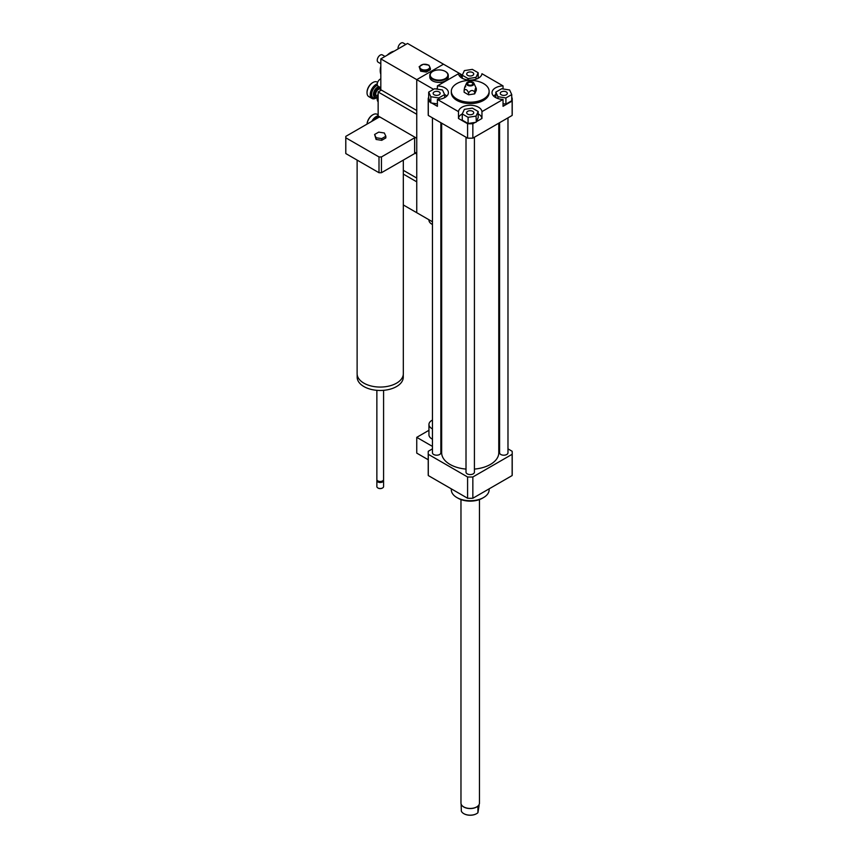 <?xml version="1.0" encoding="UTF-8"?>
<svg xmlns="http://www.w3.org/2000/svg" width="858" height="858" viewBox="0 0 858 858"><rect width="100%" height="100%" fill="white"/><g stroke="black" fill="none" stroke-linecap="round" stroke-linejoin="round"><path stroke-width="1.29" d="M441.656 427.52A5.877 3.4 180 0 1 440.851 427.713M432.453 428.893A10.082 5.824 180 0 1 431.906 428.603A10.082 5.824 180 0 1 428.946 424.485A10.082 5.824 180 0 1 432.453 420.077M441.656 430.105A10.082 5.824 180 0 1 440.851 430.212M432.453 439.189A10.082 5.824 180 0 1 431.906 438.888A10.082 5.824 180 0 1 428.946 434.77L428.946 424.485M441.656 440.39A10.082 5.824 180 0 1 440.851 440.497M432.453 446.407L416.752 437.344L416.752 453.121L428.217 459.738M428.946 430.308L416.752 437.344M432.453 448.863L428.292 451.265A41.999 24.249 0 0 0 428.217 452.777A41.999 24.249 0 0 0 428.292 454.3L467.589 476.984A41.999 24.249 0 0 0 472.844 476.984L512.14 454.3A41.999 24.249 0 0 0 512.226 452.777A41.999 24.249 0 0 0 512.14 451.265L507.979 448.863M501.297 91.913A3.518 2.027 180 0 1 505.126 91.474A3.518 2.027 180 0 1 507.303 93.35A3.518 2.027 180 0 1 503.785 95.388A3.518 2.027 180 0 1 500.257 93.35A3.518 2.027 180 0 1 501.297 91.913M472.704 111.293A3.518 2.027 180 0 1 473.734 112.73A3.518 2.027 180 0 1 470.216 114.758A3.518 2.027 180 0 1 466.698 112.73A3.518 2.027 180 0 1 468.876 110.854A3.518 2.027 180 0 1 472.704 111.293M439.146 94.788A3.518 2.027 180 0 1 435.306 95.227A3.518 2.027 180 0 1 433.14 93.35A3.518 2.027 180 0 1 436.658 91.323A3.518 2.027 180 0 1 440.175 93.35A3.518 2.027 180 0 1 439.146 94.788M505.909 97.951L497.951 96.718L495.817 92.117L501.651 88.749L509.609 89.983L511.743 94.584L505.909 97.951L505.909 104.118L503.035 103.679M497.951 98.563L497.951 96.718M495.817 97.662L495.817 92.117M505.909 104.118L511.743 100.761L511.743 94.584M462.258 113.964L464.382 109.363L472.35 108.129L478.185 111.497L476.051 116.098L468.082 117.332L462.258 113.964L462.258 120.131L468.082 123.498L468.082 117.332M462.29 113.889A11.765 6.789 0 0 0 458.483 118.468L458.483 111.615A11.765 6.789 180 0 1 470.216 105.255A11.765 6.789 180 0 1 481.96 111.615L481.96 118.468L476.297 121.739L478.185 117.675L478.185 111.497M476.297 121.739L476.051 116.098M476.051 122.265L468.082 123.498M434.523 88.749L442.481 89.983L444.616 94.584L438.792 97.951L430.823 96.718L428.689 92.117L434.523 88.749M444.616 97.662L444.616 94.584M438.792 99.346L438.792 97.951M437.398 103.904L430.823 102.896L430.823 96.718M430.823 102.896L428.689 98.295L428.689 92.117M467.728 75.407A3.518 2.027 180 0 1 466.698 73.97A3.518 2.027 180 0 1 470.216 71.943A3.518 2.027 180 0 1 473.734 73.97A3.518 2.027 180 0 1 471.568 75.847A3.518 2.027 180 0 1 467.728 75.407M478.185 72.748L476.051 77.338L468.082 78.571L462.258 75.204L464.382 70.613L472.35 69.38L478.185 72.748L478.185 78.282M476.051 79.183L476.051 77.338M468.082 79.966L468.082 78.571M462.258 78.282L462.258 75.204M511.743 97.78L512.14 98.005A41.999 24.249 180 0 1 512.226 99.528A41.999 24.249 180 0 1 512.14 101.04L503.035 106.306L503.035 99.442A11.765 6.789 180 0 1 492.02 92.664A11.765 6.789 180 0 1 503.035 85.886L503.035 88.964M495.817 94.53A11.765 6.789 0 0 0 493.629 96.096M481.96 118.468A11.765 6.789 0 0 0 478.185 113.91M475.128 122.415L472.844 123.724A41.999 24.249 180 0 1 467.589 123.724L458.483 118.468M437.398 89.2L437.398 85.886A11.765 6.789 180 0 1 448.412 92.664A11.765 6.789 180 0 1 437.398 99.442L437.398 106.306L431.746 103.035M446.804 96.096A11.765 6.789 0 0 0 444.583 94.509M430.577 102.359L428.292 101.04A41.999 24.249 180 0 1 428.217 99.528A41.999 24.249 180 0 1 428.292 98.005L428.689 97.78M437.398 85.886L458.483 73.724A11.765 6.789 180 0 0 470.216 80.084A11.765 6.789 180 0 0 481.96 73.724L503.035 85.886M512.226 99.528L512.226 113.932A41.999 24.249 180 0 1 512.14 115.444L512.14 101.04M503.035 99.442L481.96 111.615M512.14 115.444L472.844 138.138L472.844 123.724M468.586 92.932C470.613 90.058 472.651 89.747 474.678 91.988C475.225 88.267 475.761 87.087 476.308 88.471L476.308 90.347L474.678 93.865L468.586 94.809L464.124 92.235L464.124 90.358C465.615 88.664 467.095 89.522 468.586 92.932L468.586 94.809M465.755 86.84C465.218 85.457 464.671 86.626 464.124 90.358M474.678 91.988L474.678 93.865M476.308 88.46L473.873 83.183A3.775 2.188 180 0 1 470.216 85.929A3.775 2.188 180 0 1 466.57 83.183A3.775 2.188 180 0 1 469.24 81.639A3.775 2.188 180 0 1 472.887 82.207A3.775 2.188 180 0 1 473.873 83.183M472.061 82.69A2.606 1.501 180 0 1 472.479 84.492A2.606 1.501 180 0 1 470.216 85.253A2.606 1.501 180 0 1 467.953 84.492A2.606 1.501 180 0 1 468.64 82.55A2.606 1.501 180 0 1 472.061 82.69M483.58 83.58A18.897 10.918 180 0 1 489.124 91.291A18.897 10.918 180 0 1 470.216 102.209A18.897 10.918 180 0 1 451.319 91.291A18.897 10.918 180 0 1 462.988 81.21A18.897 10.918 180 0 1 483.58 83.58M489.124 91.291L489.124 92.664A18.897 10.918 180 0 1 470.216 103.582A18.897 10.918 180 0 1 451.319 92.664L451.319 91.291M472.844 138.138A41.999 24.249 180 0 1 467.589 138.138L428.292 115.444A41.999 24.249 180 0 1 428.217 113.932L428.217 99.528M467.589 138.138L467.589 123.724M458.483 111.615L437.398 99.442M428.292 115.444L428.292 101.04M489.124 488.856L489.124 489.821A18.897 10.918 180 0 1 483.58 497.533A18.897 10.918 180 0 1 456.853 497.533A18.897 10.918 180 0 1 451.319 489.821L451.319 488.856M482.4 498.219L483.58 497.533L482.4 498.219A17.224 9.942 180 0 1 458.043 498.219L456.853 497.533M499.581 444.015L498.777 443.543M466.012 469.09A28.561 16.495 180 0 1 450.021 464.435A28.561 16.495 180 0 1 441.656 452.777L441.656 123.166M498.777 123.166L498.777 452.777A28.561 16.495 180 0 1 474.42 469.09M440.851 122.705L440.851 452.777A4.204 2.424 180 0 1 438.266 455.019A4.204 2.424 180 0 1 433.687 454.493A4.204 2.424 180 0 1 432.453 452.777L432.453 117.846M507.979 117.846L507.979 452.777A4.204 2.424 180 0 1 505.383 455.019A4.204 2.424 180 0 1 500.815 454.493A4.204 2.424 180 0 1 499.581 452.777L499.581 122.705M474.42 137.226L474.42 472.157A4.204 2.424 180 0 1 471.825 474.399A4.204 2.424 180 0 1 467.245 473.873A4.204 2.424 180 0 1 466.012 472.157L466.012 137.226M512.14 454.3L512.14 475.557A41.999 24.249 0 0 0 512.226 474.045L512.226 452.777M428.217 452.777L428.217 474.045A41.999 24.249 0 0 0 428.292 475.557L467.589 498.251A41.999 24.249 0 0 0 472.844 498.251L512.14 475.557M428.292 454.3L428.292 475.557M467.589 476.984L467.589 498.251M472.844 476.984L472.844 498.251M461.1 803.989L461.347 811.121A9.116 5.266 180 0 0 463.77 813.631A9.116 5.266 180 0 0 468.715 815.1A9.116 5.266 180 0 0 476.662 813.631A9.116 5.266 180 0 0 477.917 812.73L477.917 807.475L479.332 803.989A9.245 5.33 0 0 0 479.461 803.109L479.461 499.581M479.086 805.544L477.917 812.73M463.878 813.695A8.816 5.094 0 0 0 463.985 813.749A8.816 5.094 0 0 0 476.458 813.749A8.816 5.094 0 0 0 476.555 813.695M461.84 805.362A9.116 5.266 0 0 0 461.894 805.437A9.116 5.266 0 0 0 468.715 808.483A9.116 5.266 0 0 0 478.539 805.437A9.116 5.266 0 0 0 478.592 805.362M460.971 499.581L460.971 803.109A9.245 5.33 0 0 0 461.786 805.287A9.245 5.33 0 0 0 468.693 808.375A9.245 5.33 0 0 0 478.657 805.287A9.245 5.33 0 0 0 479.332 804M459.223 75.697L461.304 74.485L407.55 43.447L380.813 58.88L380.813 89.747L416.752 110.5L416.752 79.633L443.489 64.2L416.752 79.633L416.752 212.709L403.324 204.955M432.453 221.772L416.752 212.709L416.752 181.842L403.324 174.088M378.142 93.812A7.733 4.462 120 0 0 377.134 98.048A7.733 4.462 120 0 0 377.134 98.316M380.952 89.833A7.733 4.462 120 0 0 379.901 90.969M377.134 98.048L377.134 98.595A8.398 4.848 -60 0 1 378.142 94.187M380.255 90.766A8.398 4.848 -60 0 1 381.049 89.886M378.142 101.845A8.398 4.848 -60 0 1 377.134 98.595M379.343 86.894A5.877 3.4 120 0 0 373.809 94.627A5.877 3.4 120 0 0 375.021 97.319A5.877 3.4 120 0 0 377.166 97.394M377.177 97.222A5.212 3.003 -60 0 1 374.753 94.627A5.212 3.003 -60 0 1 376.887 89.532A5.212 3.003 -60 0 1 380.813 87.87M380.813 89.5L380.33 89.221A3.775 2.188 120 0 0 377.413 90.229A3.775 2.188 120 0 0 375.772 94.037A3.775 2.188 120 0 0 376.555 95.774L377.338 96.225M377.273 83.816A8.398 4.848 120 0 0 370.238 94.627A8.398 4.848 120 0 0 371.986 98.466A8.398 4.848 120 0 0 376.179 98.048A8.398 4.848 120 0 0 376.426 97.909M377.155 97.458A7.733 4.462 -60 0 1 376.662 97.78A7.733 4.462 -60 0 1 371.192 94.627A7.733 4.462 -60 0 1 377.295 84.835M371.986 98.466L368.779 96.611A8.398 4.848 -60 0 1 367.031 92.771A8.398 4.848 -60 0 1 372.973 82.475A8.398 4.848 -60 0 1 377.177 82.068L377.649 82.336M372.737 82.625A7.733 4.462 120 0 0 372.501 82.754A7.733 4.462 120 0 0 367.031 92.224A7.733 4.462 120 0 0 367.042 92.482M367.031 92.224L367.031 92.771M378.142 115.819A8.398 4.848 120 0 0 371.771 121.386M373.498 120.388A7.733 4.462 -60 0 1 378.732 116.667M372.737 114.865A7.733 4.462 120 0 0 372.501 114.993A7.733 4.462 120 0 0 367.042 124.11A8.398 4.848 -60 0 1 372.973 114.715A8.398 4.848 -60 0 1 377.177 114.307L378.142 114.865M440.851 225.901A9.663 5.577 0 0 0 441.656 225.793M428.946 219.745L428.946 220.077A10.082 5.824 0 0 0 431.906 224.195A10.082 5.824 0 0 0 432.453 224.485M440.851 225.804A10.082 5.824 0 0 0 441.656 225.697M432.647 71.493A9.245 5.33 0 0 0 432.496 71.579A9.245 5.33 0 0 0 429.794 75.343A9.245 5.33 0 0 0 439.028 80.684A9.245 5.33 0 0 0 448.273 75.343A9.245 5.33 0 0 0 445.57 71.579A9.245 5.33 0 0 0 445.409 71.493M445.57 71.579L445.27 71.407A8.816 5.094 0 0 0 432.797 71.407A8.816 5.094 0 0 0 432.797 78.604A8.816 5.094 0 0 0 445.27 78.604A8.816 5.094 0 0 0 445.27 71.407L445.57 71.579M448.273 75.343L448.273 77.059A9.245 5.33 180 0 1 439.028 82.4A9.245 5.33 180 0 1 429.794 77.059L429.794 75.343M441.656 218.908L440.851 219.369M461.304 74.485L461.304 77.724M436.164 89.007L437.398 88.288M380.813 58.88L433.537 89.318M384.341 132.99L385.843 136.24L381.724 138.61L376.104 137.741L374.603 134.492L378.71 132.121L384.341 132.99M381.724 138.61L381.724 140.326L385.843 137.945L385.843 136.24M381.724 140.326L376.104 139.457L376.104 137.741M376.104 139.457L374.603 134.492M403.324 160.092L403.324 373.723A23.102 13.342 180 0 1 396.557 383.161A23.102 13.342 180 0 1 371.385 386.046A23.102 13.342 180 0 1 357.121 373.723L357.121 160.092M403.281 374.528L403.281 377.155A23.059 13.31 180 0 1 396.525 386.572A23.059 13.31 180 0 1 371.396 389.457A23.059 13.31 180 0 1 357.164 377.155L357.164 374.528M383.58 390.326L383.58 479.536A3.357 1.941 180 0 1 382.593 480.898A3.357 1.941 180 0 1 377.842 480.898A3.357 1.941 180 0 1 376.866 479.536L376.866 390.326M382.357 481.027A2.735 1.577 180 0 1 382.153 481.156L382.153 481.156A2.735 1.577 180 0 1 378.292 481.156A2.735 1.577 180 0 1 378.088 481.027M383.462 480.051A3.357 1.941 180 0 1 383.58 480.555A3.357 1.941 180 0 1 382.593 481.928A3.357 1.941 180 0 1 378.936 482.357A3.357 1.941 180 0 1 376.866 480.555A3.357 1.941 180 0 1 376.984 480.051M383.58 480.555L383.58 486.561A3.357 1.941 180 0 1 382.593 487.934A3.357 1.941 180 0 1 377.842 487.934A3.357 1.941 180 0 1 376.866 486.561L376.866 480.555M382.443 488.02A2.939 1.695 180 0 1 382.303 488.105L382.303 488.105A2.939 1.695 180 0 1 378.142 488.105A2.939 1.695 180 0 1 378.003 488.02M345.774 137.076L345.774 152.853A34.449 19.884 0 0 0 345.795 153.561L379 172.726A34.449 19.884 0 0 0 381.445 172.726L414.639 153.561A34.449 19.884 0 0 0 414.661 152.853L414.661 137.076L378.142 115.991L378.142 91.978L416.752 114.275L416.752 138.277L414.661 137.076A34.449 19.884 180 0 1 414.639 137.784L381.445 156.95A34.449 19.884 180 0 1 379 156.95L345.795 137.784A34.449 19.884 180 0 1 345.774 137.076A34.449 19.884 180 0 1 345.795 136.379L379 117.203A34.449 19.884 180 0 1 380.233 117.192M414.661 152.853L416.752 154.054L416.752 178.067L403.324 170.313M345.795 137.784L345.795 153.561M379 156.95L379 172.726M414.639 137.784L414.639 153.561M381.445 172.726L381.445 156.95M378.732 116.334L378.732 117.364M416.752 153.368L414.661 152.166M381.413 90.09L378.142 91.978M426.276 70.764L420.656 69.895L419.154 66.656L423.273 64.275L428.893 65.144L430.394 68.393L426.276 70.764L426.276 72.072L420.656 71.203L420.656 69.895M428.281 65.09A4.955 2.864 0 0 0 419.991 66.377A4.955 2.864 0 0 0 426.061 69.884A4.955 2.864 0 0 0 428.281 65.09M426.276 72.072L430.394 69.702L430.394 68.393M420.656 71.203L419.154 66.656M385.017 56.456L382.325 54.901A4.204 2.424 120 0 0 379.086 56.027A4.204 2.424 120 0 0 377.252 60.253A4.204 2.424 120 0 0 378.121 62.184L380.813 63.739M405.813 44.455L403.11 42.9A4.204 2.424 120 0 0 399.871 44.026A4.204 2.424 120 0 0 398.048 48.252A4.204 2.424 120 0 0 398.101 48.906M380.813 78.85A4.204 2.424 120 0 0 377.252 84.266A4.204 2.424 120 0 0 378.121 86.186L380.813 87.741M380.813 74.206A14.704 8.483 -60 0 1 380.223 70.549A14.704 8.483 -60 0 1 380.813 66.205M387.151 55.223A14.704 8.483 -60 0 1 394.079 51.223M378.936 86.658A5.877 3.4 120 0 0 373.391 94.38A5.877 3.4 120 0 0 374.614 97.072A5.877 3.4 120 0 0 374.828 97.179M377.402 85.264A7.143 4.118 120 0 0 371.611 94.38A7.143 4.118 120 0 0 376.083 97.587M378.732 117.192A7.143 4.118 120 0 0 374.281 119.927M466.57 83.183L464.939 86.712"/></g></svg>
